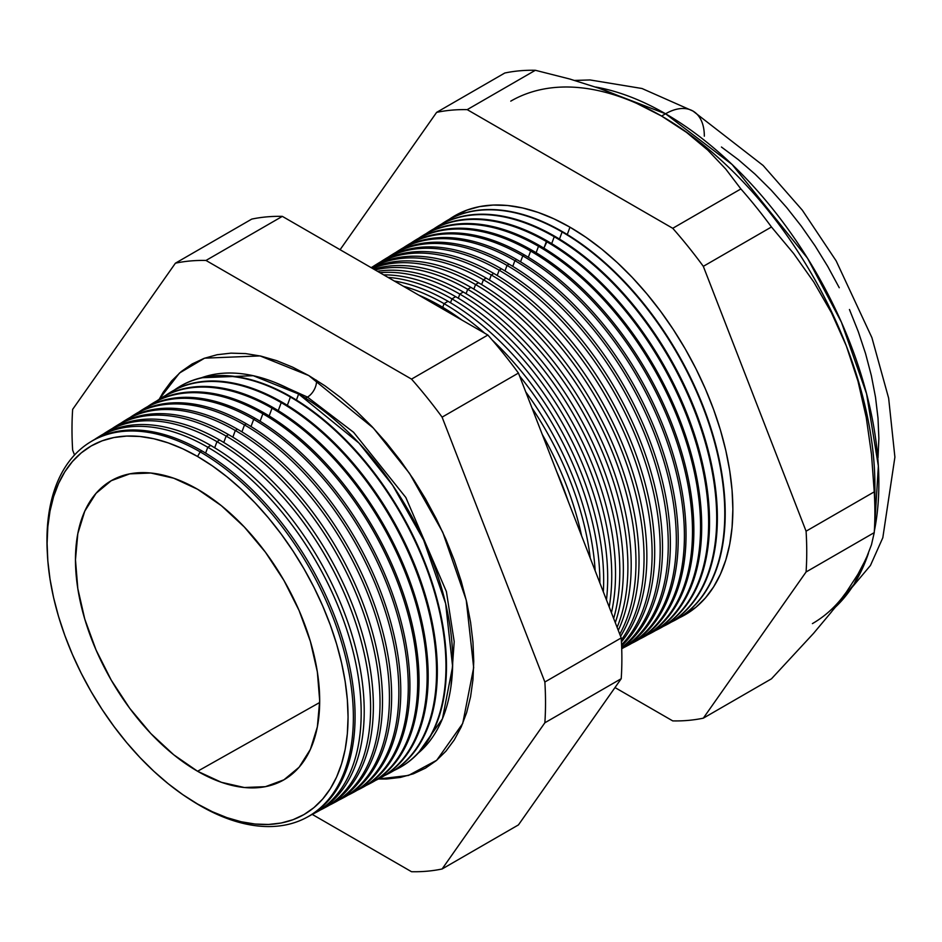 <?xml version="1.0" encoding="UTF-8"?>
<svg xmlns="http://www.w3.org/2000/svg" width="942" height="942" viewBox="0 0 942 942"><rect width="100%" height="100%" fill="white"/><g stroke="black" fill="none" stroke-linecap="round" stroke-linejoin="round"><path stroke-width="1.41" d="M418.236 753.117L442.446 718.77L452.619 666.571L445.637 603.528L423.665 540.155L392.661 485.283L358.949 443.046L298.638 394.015L253.233 375.705L201.517 377.742A217.885 125.792 -120 0 1 298.638 394.015L296.412 400.032L298.638 394.015A217.885 125.792 -120 0 1 437.736 575.75A217.885 125.792 -120 0 1 418.236 753.117M307.469 397.088A12.799 7.383 120 0 0 316.453 380.191A12.799 7.383 -60 0 1 307.469 397.088L275.665 382.746L307.469 397.088L353.603 432.307L405.814 497.458L446.402 591.6L454.209 641.643L450.983 686.4L454.209 641.643L446.402 591.6L405.814 497.458L353.603 432.307L307.469 397.088A12.799 7.383 -60 0 1 305.302 398.03M159.174 399.302L179.475 373.044L204.602 358.172L260.063 355.923L308.752 375.552L324.931 385.808L340.945 397.795L356.653 411.407L371.902 426.502L386.538 442.952L400.432 460.579L413.432 479.231L425.431 498.718L436.311 518.854L445.955 539.436L454.279 560.278L461.203 581.179L466.655 601.938L470.588 622.344L472.966 642.208L473.755 661.343L472.966 679.559L470.588 696.68L466.655 712.552L461.203 727L454.279 739.906L445.955 751.139L436.311 760.594L425.431 768.166L413.432 773.794L400.432 777.421L386.538 779.022L378.39 779.01L408.498 775.443L436.735 760.241L462.71 723.503L473.673 667.631L466.231 600.101L442.716 532.183L409.511 473.367L373.385 428.092L308.752 375.552L292.585 367.133L276.571 360.621L260.863 356.1L245.615 353.591L230.978 353.144L217.084 354.734L204.084 358.36L192.086 363.989L181.205 371.572L171.562 381.015L163.237 392.249L159.174 399.302M47.265 551.694A216.66 125.086 60 0 1 89.843 442.328A216.66 125.086 60 0 1 200.163 451.866L201.835 450.853L200.163 451.866L197.585 456.505A212.81 122.872 60 0 1 348.057 717.145A212.81 122.872 60 0 1 197.585 804.021L200.163 805.681A216.66 125.086 -120 0 0 353.368 717.227A216.66 125.086 -120 0 0 200.163 451.866A216.66 125.086 60 0 1 342.24 644.622A216.66 125.086 60 0 1 306.468 817.538L308.164 816.62A216.719 125.121 -120 0 0 343.948 643.657A216.719 125.121 -120 0 0 201.835 450.853A216.719 125.121 60 0 1 344.171 644.422A216.719 125.121 60 0 1 307.316 817.079M314.228 813.382L317.242 811.769A217.049 125.321 -120 0 0 353.073 638.546A217.049 125.321 -120 0 0 210.737 445.448L207.782 447.238L205.615 453.09L207.782 447.238A216.943 125.251 60 0 1 350.047 640.242A216.943 125.251 60 0 1 314.228 813.382A216.943 125.251 60 0 1 311.154 814.936A216.943 125.251 -120 0 0 350.813 642.95A216.943 125.251 -120 0 0 207.782 447.238L210.737 445.448A217.049 125.321 60 0 1 353.462 639.889A217.049 125.321 60 0 1 315.723 812.557M323.565 808.377L326.309 806.917A217.378 125.51 -120 0 0 362.199 633.424A217.378 125.51 -120 0 0 219.651 440.032L216.954 441.668L214.694 447.791L216.954 441.668A217.284 125.451 60 0 1 359.444 634.967A217.284 125.451 60 0 1 323.565 808.377A217.284 125.451 60 0 1 320.362 810.002A217.284 125.451 -120 0 0 360.256 637.793A217.284 125.451 -120 0 0 216.954 441.668L219.651 440.032A217.378 125.51 60 0 1 362.552 634.649A217.378 125.51 60 0 1 324.931 807.635M332.915 803.373L335.376 802.066A217.708 125.698 -120 0 0 371.325 628.302A217.708 125.698 -120 0 0 228.553 434.627L226.139 436.087L223.772 442.481L226.139 436.087A217.626 125.651 60 0 1 368.852 629.692A217.626 125.651 60 0 1 332.915 803.373A217.626 125.651 60 0 1 329.559 805.069A217.626 125.651 -120 0 0 369.688 632.647A217.626 125.651 -120 0 0 226.139 436.087L228.553 434.627A217.708 125.698 60 0 1 371.631 629.409A217.708 125.698 60 0 1 334.139 802.714M342.264 798.369L344.442 797.203A218.038 125.887 -120 0 0 380.438 623.192A218.038 125.887 -120 0 0 237.455 429.211L235.323 430.506L232.851 437.17L235.323 430.506A217.967 125.839 60 0 1 378.248 624.416A217.967 125.839 60 0 1 342.264 798.369A217.967 125.839 60 0 1 338.767 800.123A217.967 125.839 -120 0 0 379.131 627.502A217.967 125.839 -120 0 0 235.323 430.506L237.455 429.211A218.038 125.887 60 0 1 380.721 624.169A218.038 125.887 60 0 1 343.347 797.78M351.613 793.364L353.509 792.352A218.367 126.075 -120 0 0 389.564 618.07A218.367 126.075 -120 0 0 246.368 423.794L244.496 424.936L241.929 431.872L244.496 424.936A218.309 126.04 60 0 1 387.657 619.141A218.309 126.04 60 0 1 351.613 793.364A218.309 126.04 60 0 1 347.963 795.189A218.309 126.04 -120 0 0 388.563 622.344A218.309 126.04 -120 0 0 244.496 424.936L246.368 423.794A218.367 126.075 60 0 1 389.811 618.918A218.367 126.075 60 0 1 352.555 792.858M360.951 788.372L362.576 787.5A218.697 126.263 -120 0 0 398.69 612.959A218.697 126.263 -120 0 0 255.27 418.389L253.681 419.355L251.008 426.561L253.681 419.355A218.638 126.24 60 0 1 397.053 613.866A218.638 126.24 60 0 1 360.951 788.372A218.638 126.24 60 0 1 357.171 790.256A218.638 126.24 -120 0 0 398.007 617.198A218.638 126.24 -120 0 0 253.681 419.355L255.27 418.389A218.697 126.263 60 0 1 398.902 613.678A218.697 126.263 60 0 1 361.763 787.924M370.3 783.367L371.643 782.637A219.027 126.464 -120 0 0 407.815 607.837A219.027 126.464 -120 0 0 264.172 412.973L262.853 413.773L260.086 421.262L262.853 413.773A218.98 126.428 60 0 1 406.461 608.591A218.98 126.428 60 0 1 370.3 783.367A218.98 126.428 60 0 1 366.379 785.322A218.98 126.428 -120 0 0 407.439 612.041A218.98 126.428 -120 0 0 262.853 413.773L264.172 412.973A219.027 126.464 60 0 1 407.98 608.438A219.027 126.464 60 0 1 370.971 783.002M379.65 778.363L380.709 777.786A219.356 126.652 -120 0 0 416.929 602.715A219.356 126.652 -120 0 0 273.086 407.568L272.038 408.204L269.165 415.952L272.038 408.204A219.321 126.628 60 0 1 415.858 603.316A219.321 126.628 60 0 1 379.65 778.363A219.321 126.628 60 0 1 375.575 780.376A219.321 126.628 -120 0 0 416.882 606.895A219.321 126.628 -120 0 0 272.038 408.204L273.086 407.568A219.356 126.652 60 0 1 417.07 603.198A219.356 126.652 60 0 1 380.179 778.068M281.222 402.623L278.255 410.641L281.222 402.623A219.663 126.829 60 0 1 425.266 598.04A219.663 126.829 60 0 1 388.999 773.358A219.663 126.829 60 0 1 384.783 775.443A219.663 126.829 -120 0 0 426.314 601.738A219.663 126.829 -120 0 0 281.222 402.623L281.988 402.152A219.698 126.84 60 0 1 426.161 597.946A219.698 126.84 60 0 1 389.387 773.147A219.698 126.84 -120 0 0 389.788 772.935A219.698 126.84 -120 0 0 426.055 597.605A219.698 126.84 -120 0 0 281.988 402.152L281.222 402.623A219.663 126.829 -120 0 0 165.462 395.558A219.663 126.829 60 0 1 169.372 392.955A219.663 126.829 60 0 1 281.222 402.623M290.395 397.041L287.334 405.343L290.395 397.041A220.004 127.017 60 0 1 434.662 592.765A220.004 127.017 60 0 1 398.336 768.354A220.004 127.017 60 0 1 393.98 770.509A220.004 127.017 -120 0 0 435.757 596.592A220.004 127.017 -120 0 0 290.395 397.041L290.901 396.747A220.028 127.029 60 0 1 435.239 592.706A220.028 127.029 60 0 1 398.596 768.213A220.028 127.029 -120 0 0 398.855 768.083A220.028 127.029 -120 0 0 435.18 592.483A220.028 127.029 -120 0 0 290.901 396.747L290.395 397.041A220.004 127.017 -120 0 0 174.329 390.059A220.004 127.017 60 0 1 178.379 387.362A220.004 127.017 60 0 1 290.395 397.041M556.663 471.565A224.997 129.902 60 0 1 568.356 501.697A224.997 129.902 -120 0 0 556.663 471.565M581.591 535.833A225.114 129.972 -120 0 0 542.227 434.38A225.114 129.972 60 0 1 581.591 535.833M531.947 407.886A225.279 130.067 60 0 1 590.269 558.182A225.279 130.067 -120 0 0 531.947 407.886M595.167 570.817A225.409 130.137 -120 0 0 525.777 391.966A225.409 130.137 60 0 1 595.167 570.817M440.373 305.926A225.562 130.231 60 0 1 461.874 320.021A225.562 130.231 -120 0 0 440.373 305.926L438.948 306.786L440.373 305.926A225.562 130.231 -120 0 0 418.86 295.187A225.562 130.231 60 0 1 440.373 305.926M519.56 375.952A225.562 130.231 60 0 1 599.866 582.91A225.562 130.231 -120 0 0 519.56 375.952M444.082 303.665L442.728 307.316L444.082 303.665A225.691 130.302 60 0 1 484.73 333.221A225.691 130.302 -120 0 0 444.082 303.665L448.003 301.287A225.845 130.385 60 0 1 606.471 599.948A225.845 130.385 -120 0 0 448.003 301.287L444.082 303.665A225.691 130.302 -120 0 0 403.423 286.274A225.691 130.302 60 0 1 444.082 303.665M603.327 591.859A225.691 130.302 -120 0 0 492.301 340.121A225.691 130.302 60 0 1 603.327 591.859M451.948 298.885L450.512 302.759L451.948 298.885A225.986 130.479 60 0 1 609.203 606.989A225.986 130.479 -120 0 0 451.948 298.885L455.634 296.648A226.127 130.549 60 0 1 611.44 612.736A226.127 130.549 -120 0 0 455.634 296.648L451.948 298.885A225.986 130.479 -120 0 0 388.033 277.395A225.986 130.479 60 0 1 451.948 298.885M459.814 294.104L458.295 298.214L459.814 294.104A226.28 130.644 60 0 1 613.654 618.47A226.28 130.644 -120 0 0 459.814 294.104L463.276 292.008A226.41 130.714 60 0 1 615.279 622.638A226.41 130.714 -120 0 0 463.276 292.008L459.814 294.104A226.28 130.644 -120 0 0 379.85 272.674A226.28 130.644 60 0 1 459.814 294.104M467.679 289.324L466.078 293.668L467.679 289.324A226.575 130.808 60 0 1 617.104 627.337A226.575 130.808 -120 0 0 467.679 289.324L470.906 287.369A226.692 130.879 60 0 1 618.27 630.363A226.692 130.879 -120 0 0 470.906 287.369L467.679 289.324A226.575 130.808 -120 0 0 375.057 269.907A226.575 130.808 60 0 1 467.679 289.324M475.557 284.543L473.861 289.112L475.557 284.543A226.857 130.973 60 0 1 619.754 634.178A226.857 130.973 -120 0 0 475.557 284.543L478.536 282.73A226.975 131.044 60 0 1 620.59 636.321A226.975 131.044 -120 0 0 478.536 282.73L475.557 284.543A226.857 130.973 -120 0 0 372.408 268.364A226.857 130.973 60 0 1 475.557 284.543M483.423 279.762L481.645 284.566L483.423 279.762A227.152 131.15 60 0 1 623.109 454.327A227.152 131.15 60 0 1 621.331 639.936A227.152 131.15 -120 0 0 623.109 454.327A227.152 131.15 -120 0 0 483.423 279.762L486.178 278.102A227.257 131.209 60 0 1 627.172 456.058A227.257 131.209 60 0 1 621.437 641.914A227.257 131.209 -120 0 0 627.172 456.058A227.257 131.209 -120 0 0 486.178 278.102L483.423 279.762A227.152 131.15 -120 0 0 371.278 267.716A227.152 131.15 60 0 1 483.423 279.762M491.288 274.982L489.428 280.01L491.288 274.982A227.446 131.315 60 0 1 634.519 458.931A227.446 131.315 60 0 1 621.567 644.799A227.446 131.315 -120 0 0 634.519 458.931A227.446 131.315 -120 0 0 491.288 274.982L493.808 273.463A227.54 131.374 60 0 1 638.052 460.214A227.54 131.374 60 0 1 621.614 645.882A227.54 131.374 -120 0 0 638.052 460.214A227.54 131.374 -120 0 0 493.808 273.463L491.288 274.982A227.446 131.315 -120 0 0 372.997 266.586A227.446 131.315 60 0 1 375.481 264.973A227.446 131.315 60 0 1 491.288 274.982M499.154 270.201L497.211 275.464L499.154 270.201A227.728 131.48 60 0 1 645.376 462.663A227.728 131.48 60 0 1 621.673 647.554A227.728 131.48 -120 0 0 645.376 462.663A227.728 131.48 -120 0 0 499.154 270.201L501.438 268.823A227.823 131.527 60 0 1 648.437 463.617A227.823 131.527 60 0 1 621.696 648.037A227.823 131.527 -120 0 0 648.437 463.617A227.823 131.527 -120 0 0 501.438 268.823L499.154 270.201A227.728 131.48 -120 0 0 380.603 261.864A227.728 131.48 60 0 1 383.206 260.18A227.728 131.48 60 0 1 499.154 270.201M507.032 265.42L504.994 270.919L507.032 265.42A228.023 131.656 60 0 1 655.809 465.748A228.023 131.656 60 0 1 621.708 648.697A228.023 131.656 -120 0 0 655.809 465.748A228.023 131.656 -120 0 0 507.032 265.42L509.08 264.184A228.105 131.692 60 0 1 658.47 466.467A228.105 131.692 60 0 1 621.708 648.767A228.105 131.692 -120 0 0 658.47 466.467A228.105 131.692 -120 0 0 509.08 264.184L507.032 265.42A228.023 131.656 -120 0 0 388.222 257.142A228.023 131.656 60 0 1 390.918 255.388A228.023 131.656 60 0 1 507.032 265.42M626.925 645.976L628.761 644.987A228.388 131.856 -120 0 0 666.477 462.722A228.388 131.856 -120 0 0 516.711 259.545L514.897 260.64L512.778 266.374L514.897 260.64A228.317 131.821 60 0 1 664.616 463.77A228.317 131.821 60 0 1 626.925 645.976A228.317 131.821 60 0 1 623.922 647.507A228.317 131.821 -120 0 0 665.37 466.408A228.317 131.821 -120 0 0 514.897 260.64L516.711 259.545A228.388 131.856 60 0 1 666.712 463.546A228.388 131.856 60 0 1 627.843 645.482M634.932 641.69L636.533 640.831A228.67 132.021 -120 0 0 674.295 458.33A228.67 132.021 -120 0 0 524.341 254.905L522.763 255.859L520.561 261.817L522.763 255.859A228.612 131.986 60 0 1 672.67 459.249A228.612 131.986 60 0 1 634.932 641.69A228.612 131.986 60 0 1 631.811 643.268A228.612 131.986 -120 0 0 673.459 461.992A228.612 131.986 -120 0 0 522.763 255.859L524.341 254.905A228.67 132.021 60 0 1 674.496 459.048A228.67 132.021 60 0 1 635.732 641.255M642.939 637.404L644.316 636.674A228.953 132.186 -120 0 0 682.114 453.95A228.953 132.186 -120 0 0 531.971 250.266L530.629 251.078L528.344 257.272L530.629 251.078A228.894 132.151 60 0 1 680.736 454.727A228.894 132.151 60 0 1 642.939 637.404A228.894 132.151 60 0 1 639.7 639.041A228.894 132.151 -120 0 0 681.549 457.577A228.894 132.151 -120 0 0 530.629 251.078L531.971 250.266A228.953 132.186 60 0 1 682.291 454.562A228.953 132.186 60 0 1 643.621 637.039M650.957 633.118L652.088 632.506A229.236 132.351 -120 0 0 689.933 449.558A229.236 132.351 -120 0 0 539.613 245.626L538.506 246.298L536.128 252.727L538.506 246.298A229.189 132.327 60 0 1 688.79 450.205A229.189 132.327 60 0 1 650.957 633.118A229.189 132.327 60 0 1 647.59 634.814A229.189 132.327 -120 0 0 689.638 453.173A229.189 132.327 -120 0 0 538.506 246.298L539.613 245.626A229.236 132.351 60 0 1 690.074 450.064A229.236 132.351 60 0 1 651.523 632.812M658.964 628.82L659.859 628.349A229.518 132.516 -120 0 0 697.751 445.177A229.518 132.516 -120 0 0 547.243 240.987L543.911 248.17L546.372 241.517A229.483 132.492 60 0 1 696.856 445.684A229.483 132.492 60 0 1 658.964 628.82A229.483 132.492 60 0 1 655.479 630.587A229.483 132.492 -120 0 0 697.728 448.757A229.483 132.492 -120 0 0 546.372 241.517L547.243 240.987A229.518 132.516 60 0 1 697.869 445.578A229.518 132.516 60 0 1 659.412 628.585M554.237 236.736L551.694 243.625L554.237 236.736A229.777 132.657 60 0 1 704.91 441.162A229.777 132.657 60 0 1 666.971 624.534A229.777 132.657 60 0 1 663.368 626.348A229.777 132.657 -120 0 0 705.817 444.341A229.777 132.657 -120 0 0 554.237 236.736L554.873 236.348A229.801 132.669 60 0 1 705.652 441.08A229.801 132.669 60 0 1 667.301 624.358A229.801 132.669 -120 0 0 667.631 624.193A229.801 132.669 -120 0 0 705.57 440.785A229.801 132.669 -120 0 0 554.873 236.348L554.237 236.736A229.777 132.657 -120 0 0 433.862 228.847A229.777 132.657 60 0 1 437.241 226.622A229.777 132.657 60 0 1 554.237 236.736M562.103 231.956L559.477 239.08L562.103 231.956A230.06 132.834 60 0 1 712.976 436.641A230.06 132.834 60 0 1 674.99 620.248A230.06 132.834 60 0 1 671.257 622.12A230.06 132.834 -120 0 0 713.906 439.926A230.06 132.834 -120 0 0 562.103 231.956L562.515 231.708A230.084 132.834 60 0 1 713.447 436.582A230.084 132.834 60 0 1 675.19 620.142A230.084 132.834 -120 0 0 675.402 620.024A230.084 132.834 -120 0 0 713.388 436.405A230.084 132.834 -120 0 0 562.515 231.708L562.103 231.956A230.06 132.834 -120 0 0 441.48 224.125A230.06 132.834 60 0 1 444.965 221.829A230.06 132.834 60 0 1 562.103 231.956M569.969 227.175L567.261 234.534L569.969 227.175L585.936 237.302L601.75 249.135L617.257 262.582L632.306 277.49L646.754 293.716L660.472 311.131L673.306 329.535L685.152 348.764L695.891 368.64L705.405 388.964L713.624 409.546L720.465 430.176L725.846 450.665L729.732 470.812L732.075 490.417L732.864 509.304L732.075 527.296L729.732 544.193L725.846 559.854L720.465 574.125L713.624 586.866L705.405 597.958L695.891 607.284L679.135 617.893A230.354 132.999 -120 0 0 721.996 435.51A230.354 132.999 -120 0 0 569.969 227.175A230.354 132.999 -120 0 0 449.087 219.415L466.643 210.219L479.478 206.628L493.184 205.062L507.644 205.509L522.692 207.982L538.2 212.445L554.014 218.874L569.969 227.175M510.764 101.135A301.652 174.164 60 0 1 661.59 116.066L633.436 101.712L602.739 89.443L569.792 79.022L535.362 70.285L467.208 109.637L672.741 228.294L740.883 188.942L672.741 228.294A334.846 193.322 60 0 1 703.321 266.339L771.463 226.987L703.321 266.339L806.081 531.194L874.235 491.854L806.081 531.194A334.846 193.322 60 0 1 806.081 571.971L874.235 532.63A334.846 193.322 -120 0 0 874.235 491.854L871.503 454.362L866.24 417.447L857.985 381.204L846.316 345.879L831.48 312.779L813.817 282.07L793.635 253.504L771.463 226.987A334.846 193.322 -120 0 0 740.883 188.942L725.764 169.065L707.748 150.084L686.494 132.351L661.59 116.066L665.558 113.782A54.848 31.663 -60 0 1 692.982 111.062A54.848 31.663 120 0 0 665.558 113.782L732.122 164.509L807.494 258.179L841.406 322.199L866.558 393.709L878.356 466.055L874.329 531.111A301.652 174.164 -120 0 0 665.558 113.782L661.59 116.066A301.652 174.164 60 0 1 846.316 345.879A301.652 174.164 60 0 1 874.588 498.542M868.394 553.401L853.935 584.381L834.742 607.755A301.652 174.164 -120 0 0 868.394 553.401M846.316 592.177L857.891 574.326L846.316 592.177L831.315 612.112L813.57 633.342L771.463 678.817L703.321 718.169L771.463 678.817L813.57 633.342L831.315 612.112L846.316 592.177A301.652 174.164 60 0 1 812.416 623.616M197.585 771.263A172.692 99.699 60 0 1 84.968 619.777A172.692 99.699 60 0 1 110.485 481.15A172.692 99.699 60 0 1 197.585 489.263L221.405 505.724L244.308 526.978L265.42 552.2L283.919 580.413L299.109 610.546L310.389 641.443L317.348 671.905L319.691 700.766L317.348 726.918L310.389 749.361L299.109 767.224L283.919 779.823L265.42 786.676L244.308 787.512L221.405 782.307L197.585 771.263L173.752 754.801L150.85 733.559L129.737 708.337L111.238 680.124L96.049 649.98L84.768 619.094L77.821 588.632L75.466 559.772L77.821 533.619L84.768 511.176L96.049 493.314L111.238 480.714L129.737 473.861L150.85 473.025L173.752 478.218L197.585 489.263A172.692 99.699 60 0 1 310.601 642.126A172.692 99.699 60 0 1 283.165 780.247A172.692 99.699 60 0 1 197.585 771.263L319.679 702.508L197.585 771.263M306.468 817.538A216.66 125.086 60 0 1 200.163 805.681A216.66 125.086 60 0 1 190.472 799.734M98.78 436.805A217.049 125.321 60 0 1 210.737 445.448A217.049 125.321 -120 0 0 100.217 435.887L97.32 437.689A216.943 125.251 60 0 1 207.782 447.238A216.943 125.251 -120 0 0 94.447 439.573A216.943 125.251 60 0 1 97.32 437.689M107.647 431.295A217.378 125.51 60 0 1 219.651 440.032A217.378 125.51 -120 0 0 108.966 430.459L106.328 432.095A217.284 125.451 60 0 1 216.954 441.668A217.284 125.451 -120 0 0 103.314 434.074A217.284 125.451 60 0 1 106.328 432.095M228.553 434.627A217.708 125.698 -120 0 0 117.703 425.03A217.708 125.698 60 0 1 228.553 434.627M112.192 428.563A217.626 125.651 60 0 1 115.336 426.502A217.626 125.651 60 0 1 226.139 436.087A217.626 125.651 -120 0 0 112.192 428.563M125.392 420.273A218.038 125.887 60 0 1 237.455 429.211A218.038 125.887 -120 0 0 126.44 419.614L124.332 420.909A217.967 125.839 60 0 1 235.323 430.506A217.967 125.839 -120 0 0 121.071 423.064A217.967 125.839 60 0 1 124.332 420.909M134.259 414.763A218.367 126.075 60 0 1 246.368 423.794A218.367 126.075 -120 0 0 135.177 414.186L133.34 415.316A218.309 126.04 60 0 1 244.496 424.936A218.309 126.04 -120 0 0 129.949 417.565A218.309 126.04 60 0 1 133.34 415.316M143.137 409.252A218.697 126.263 60 0 1 255.27 418.389A218.697 126.263 -120 0 0 143.914 408.757L142.348 409.723A218.638 126.24 60 0 1 253.681 419.355A218.638 126.24 -120 0 0 138.827 412.066A218.638 126.24 60 0 1 142.348 409.723M264.172 412.973A219.027 126.464 -120 0 0 152.651 403.329A219.027 126.464 60 0 1 264.172 412.973M147.706 406.555A218.98 126.428 60 0 1 151.356 404.142A218.98 126.428 60 0 1 262.853 413.773A218.98 126.428 -120 0 0 147.706 406.555M160.882 398.231A219.356 126.652 60 0 1 273.086 407.568A219.356 126.652 -120 0 0 161.388 397.901L160.364 398.548A219.321 126.628 60 0 1 272.038 408.204A219.321 126.628 -120 0 0 156.584 401.057A219.321 126.628 60 0 1 160.364 398.548M281.988 402.152A219.698 126.84 -120 0 0 170.125 392.484A219.698 126.84 -120 0 0 169.748 392.72A219.698 126.84 60 0 1 281.988 402.152M290.901 396.747A220.028 127.029 -120 0 0 178.874 387.056A220.028 127.029 -120 0 0 178.627 387.209A220.028 127.029 60 0 1 290.901 396.747M518.441 373.067L621.214 637.934A334.846 193.322 60 0 1 621.214 678.711L518.441 824.909L621.214 678.711L544.865 722.785A334.846 193.322 -120 0 0 544.865 682.008L442.104 417.153A334.846 193.322 -120 0 0 411.524 379.108L205.992 260.451A334.846 193.322 -120 0 0 175.412 263.183L72.652 409.37A334.846 193.322 -120 0 0 72.652 450.146L74.524 454.998L72.652 450.146A334.846 193.322 60 0 1 72.652 409.37L175.412 263.183L251.75 219.097A334.846 193.322 60 0 1 282.341 216.366L487.862 335.034A334.846 193.322 60 0 1 518.441 373.067A334.846 193.322 -120 0 0 487.862 335.034L282.341 216.366A334.846 193.322 -120 0 0 251.75 219.097L175.412 263.183A334.846 193.322 60 0 1 205.992 260.451L282.341 216.366L205.992 260.451L411.524 379.108L487.862 335.034L411.524 379.108A334.846 193.322 60 0 1 442.104 417.153L518.441 373.067L442.104 417.153L544.865 682.008L621.214 637.934L518.441 373.067M448.003 301.287A225.845 130.385 -120 0 0 394.333 281.022A225.845 130.385 60 0 1 448.003 301.287M455.634 296.648A226.127 130.549 -120 0 0 383.641 274.864A226.127 130.549 60 0 1 455.634 296.648M463.276 292.008A226.41 130.714 -120 0 0 377.436 271.272A226.41 130.714 60 0 1 463.276 292.008M470.906 287.369A226.692 130.879 -120 0 0 373.762 269.153A226.692 130.879 60 0 1 470.906 287.369M478.536 282.73A226.975 131.044 -120 0 0 371.819 268.034A226.975 131.044 60 0 1 478.536 282.73M486.178 278.102A227.257 131.209 -120 0 0 371.172 267.658A227.257 131.209 60 0 1 486.178 278.102M376.729 264.219A227.54 131.374 60 0 1 493.808 273.463A227.54 131.374 -120 0 0 377.954 263.442L375.481 264.973M501.438 268.823A227.823 131.527 -120 0 0 385.443 258.791A227.823 131.527 60 0 1 501.438 268.823M391.931 254.764A228.105 131.692 60 0 1 509.08 264.184A228.105 131.692 -120 0 0 392.932 254.14L390.918 255.388M399.538 250.042A228.388 131.856 60 0 1 516.711 259.545A228.388 131.856 -120 0 0 400.421 249.489L398.643 250.596A228.317 131.821 60 0 1 514.897 260.64A228.317 131.821 -120 0 0 395.828 252.432A228.317 131.821 60 0 1 398.643 250.596M407.144 245.32A228.67 132.021 60 0 1 524.341 254.905A228.67 132.021 -120 0 0 407.91 244.838L406.367 245.803A228.612 131.986 60 0 1 522.763 255.859A228.612 131.986 -120 0 0 403.435 247.711A228.612 131.986 60 0 1 406.367 245.803M414.739 240.599A228.953 132.186 60 0 1 531.971 250.266A228.953 132.186 -120 0 0 415.398 240.186L414.08 240.999A228.894 132.151 60 0 1 530.629 251.078A228.894 132.151 -120 0 0 411.042 243.001A228.894 132.151 60 0 1 414.08 240.999M422.346 235.877A229.236 132.351 60 0 1 539.613 245.626A229.236 132.351 -120 0 0 422.887 235.535L421.804 236.207A229.189 132.327 60 0 1 538.506 246.298A229.189 132.327 -120 0 0 418.648 238.279A229.189 132.327 60 0 1 421.804 236.207M429.952 231.155A229.518 132.516 60 0 1 547.243 240.987A229.518 132.516 -120 0 0 430.388 230.884L429.528 231.414A229.483 132.492 60 0 1 546.372 241.517A229.483 132.492 -120 0 0 426.255 233.557A229.483 132.492 60 0 1 429.528 231.414M554.873 236.348A229.801 132.669 -120 0 0 437.877 226.233A229.801 132.669 -120 0 0 437.559 226.433A229.801 132.669 60 0 1 554.873 236.348M562.515 231.708A230.084 132.834 -120 0 0 445.366 221.582A230.084 132.834 -120 0 0 445.166 221.711A230.084 132.834 60 0 1 562.515 231.708M436.629 112.369A334.846 193.322 60 0 1 467.208 109.637L535.362 70.285A334.846 193.322 -120 0 0 504.782 73.017L436.629 112.369L504.782 73.017A334.846 193.322 60 0 1 535.362 70.285L569.792 79.022L602.739 89.443L633.436 101.712L661.59 116.066L686.494 132.351L707.748 150.084L725.764 169.065L740.883 188.942A334.846 193.322 60 0 1 771.463 226.987L793.635 253.504L813.817 282.07L831.48 312.779L846.316 345.879L857.985 381.204L866.24 417.447L871.503 454.362L874.235 491.854A334.846 193.322 60 0 1 874.894 512.613A334.846 193.322 60 0 1 874.235 532.63L806.081 571.971L703.321 718.169A334.846 193.322 60 0 1 672.741 720.901L614.985 687.554L672.741 720.901A334.846 193.322 -120 0 0 703.321 718.169L806.081 571.971A334.846 193.322 -120 0 0 806.081 531.194L703.321 266.339A334.846 193.322 -120 0 0 672.741 228.294L467.208 109.637A334.846 193.322 -120 0 0 436.629 112.369L340.086 249.712L436.629 112.369M857.891 574.326L866.157 558.594L871.48 544.747L874.235 532.63L871.48 544.747L866.157 558.594L857.891 574.326M442.104 868.983L544.865 722.785L442.104 868.983L518.441 824.909L442.104 868.983A334.846 193.322 60 0 1 411.524 871.715A334.846 193.322 -120 0 0 442.104 868.983M312.249 814.406L411.524 871.715L312.249 814.406M90.668 441.822A216.719 125.121 60 0 1 201.835 450.853A216.719 125.121 -120 0 0 91.48 441.315L89.843 442.328M197.585 456.505L182.83 448.828L168.218 442.893L153.899 438.772L139.993 436.487L126.64 436.075L113.982 437.524L102.113 440.832L91.174 445.966L81.259 452.878L72.463 461.498L64.868 471.742L58.557 483.505L53.576 496.693L49.997 511.153L47.83 526.778L47.1 543.393L47.83 560.843L49.997 578.953L53.576 597.569L58.557 616.492L64.868 635.556L72.463 654.56L81.259 673.342L91.174 691.699L102.113 709.467L113.982 726.47L126.64 742.555L139.993 757.556L153.899 771.321L168.218 783.732L182.83 794.671L197.585 804.021L212.327 811.71L226.94 817.632L241.258 821.765L255.164 824.05L268.517 824.462L281.187 823.014L293.044 819.705L303.983 814.571L313.898 807.659L322.694 799.04L330.289 788.795L336.6 777.032L341.581 763.844L345.172 749.373L347.339 733.759L348.057 717.145L347.339 699.694L345.172 681.572L341.581 662.968L336.6 644.034L330.289 624.982L322.694 605.965L313.898 587.196L303.983 568.827L293.044 551.058L281.187 534.055L268.517 517.982L255.164 502.981L241.258 489.204L226.94 476.793L212.327 465.854L197.585 456.505L200.163 451.866A216.66 125.086 -120 0 0 47.194 550.246L47.336 553.131A212.81 122.872 60 0 1 197.585 456.505M721.442 147.023L738.387 159.704L755.001 174.093L771.121 190.072L786.605 207.464L801.301 226.115L815.054 245.838L827.747 266.445L839.251 287.734M849.448 309.506L858.256 331.56L865.58 353.662L871.35 375.611L875.507 397.194L878.015 418.213L878.862 438.454L878.015 457.718M665.558 113.782A301.652 174.164 -120 0 0 595.839 87.053L665.558 113.782M621.214 678.711A334.846 193.322 -120 0 0 621.214 637.934L544.865 682.008A334.846 193.322 60 0 1 544.865 722.785L621.214 678.711M832.893 610.122L870.432 565.494L882.819 537.729L894.9 457.129L888.647 398.195L871.903 337.66L836.155 260.875L802.325 210.184L763.138 165.498L692.982 111.062A54.848 31.663 -60 0 1 704.333 136.166M874.894 512.613L874.894 485.53A301.652 174.164 -120 0 0 846.316 345.879A301.652 174.164 -120 0 0 661.59 116.066M189.26 798.957L191.685 800.512A216.66 125.086 -120 0 0 200.163 805.681L197.585 804.021A212.81 122.872 60 0 1 189.26 798.957A212.81 122.872 60 0 1 47.336 553.131M667.631 624.193L666.971 624.534M389.788 772.935L388.999 773.358M117.703 425.03L115.336 426.502M152.651 403.329L151.356 404.142M170.125 392.484L169.372 392.955M385.443 258.791L383.206 260.18M437.877 226.233L437.241 226.622M574.738 80.435L590.057 79.952L641.985 88.501L692.982 111.062"/></g></svg>
